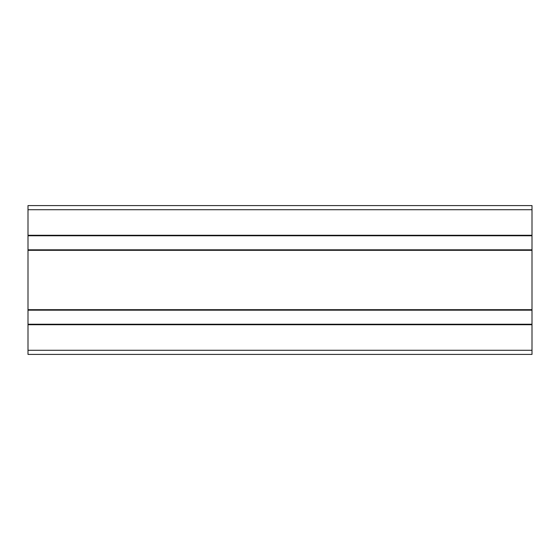 <?xml version="1.0" encoding="UTF-8"?>
<svg xmlns="http://www.w3.org/2000/svg" width="560" height="560" viewBox="0 0 560 560"><rect width="100%" height="100%" fill="white"/><g stroke="black" fill="none" stroke-linecap="round" stroke-linejoin="round"><path stroke-width="0.84" d="M28 324.73L28 354.41L532 354.41L532 324.233L28 324.233L28 324.73L532 324.73M28 250.32L28 324.233L532 324.233L532 310.177L28 310.177L532 310.177L532 249.823L28 249.823L28 250.32L532 250.32M28 209.727L532 209.727L532 205.59L28 205.59L28 249.823M532 209.727L532 235.767L28 235.767L532 235.767L532 249.823M28 350.273L532 350.273M28 324.233L532 324.233M28 309.68L532 309.68M28 235.767L532 235.767M28 235.27L532 235.27"/></g></svg>

